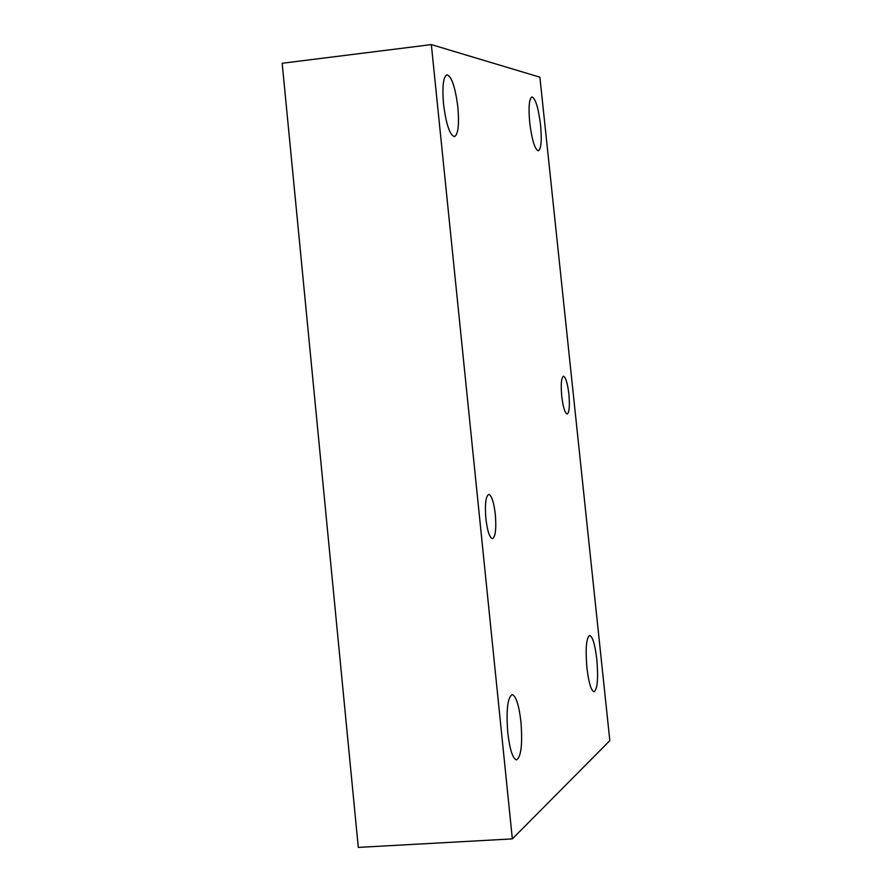 <?xml version="1.0" encoding="UTF-8"?>
<svg xmlns="http://www.w3.org/2000/svg" width="892" height="892" viewBox="0 0 892 892"><rect width="100%" height="100%" fill="white"/><g stroke="black" fill="none" stroke-linecap="round" stroke-linejoin="round"><path stroke-width="1.34" d="M431.338 44.6L539.894 77.191L609.827 740.672L512.342 838.893L431.338 44.6L282.173 63.265L358.294 847.4L512.342 838.893M596.826 659.534C598.398 678.622 597.473 689.371 594.039 691.802C591.073 690.642 588.698 682.603 586.903 667.684C585.353 648.529 586.278 637.791 589.679 635.472C592.656 636.665 595.042 644.682 596.826 659.534M520.939 721.818C522.634 744.307 521.151 756.996 516.479 759.884C512.677 758.557 509.767 749.481 507.76 732.633C506.098 710.043 507.581 697.377 512.198 694.634C516.033 695.983 518.943 705.037 520.939 721.818M457.864 107.218C459.313 124.657 458.176 134.469 454.452 136.643C449.758 135.105 446.123 124.267 443.536 104.13C442.109 86.658 443.235 76.868 446.925 74.772C451.664 76.366 455.299 87.182 457.864 107.218M540.563 125.014C541.923 140.367 541.188 148.964 538.355 150.815C534.81 149.41 531.933 140.033 529.725 122.683C528.387 107.308 529.123 98.722 531.922 96.938C535.501 98.388 538.378 107.754 540.563 125.014M568.884 394.13C569.888 405.983 569.308 412.628 567.156 414.066C564.915 413.197 563.097 407.209 561.726 396.126C560.733 384.251 561.302 377.617 563.454 376.212C565.706 377.104 567.513 383.069 568.884 394.13M495.328 514.428C496.454 528.811 495.484 536.895 492.44 538.69C489.574 537.731 487.389 531.052 485.872 518.631C484.769 504.214 485.727 496.142 488.749 494.402C491.637 495.372 493.822 502.051 495.328 514.428"/></g></svg>
